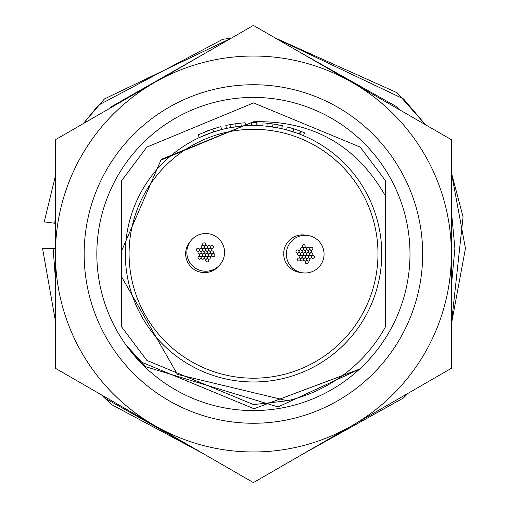 <?xml version="1.0" encoding="UTF-8"?>
<svg xmlns="http://www.w3.org/2000/svg" width="508" height="508" viewBox="0 0 508 508"><rect width="100%" height="100%" fill="white"/><g stroke="black" fill="none" stroke-linecap="round" stroke-linejoin="round"><path stroke-width="0.76" d="M190.856 240.748A18.853 18.853 0 0 0 198.355 271.577A18.853 18.853 0 0 0 219.342 265.392M306.629 235.344A18.853 18.853 0 0 0 283.699 253.752A18.853 18.853 0 0 0 301.13 272.555M381.749 253.752A128.219 128.219 0 0 1 253.53 381.972A128.219 128.219 0 0 1 125.311 253.752A128.219 128.219 0 0 1 253.53 125.539A128.219 128.219 0 0 1 381.749 253.752A128.219 128.219 0 0 0 253.53 125.539A128.219 128.219 0 0 0 125.311 253.752M287.318 400.768L253.53 404.597L146.869 360.42L121.545 326.784L146.869 360.42L253.53 404.597L287.318 400.768L253.53 404.597L146.869 360.42L121.545 326.784L146.869 360.42L253.53 404.597L287.318 400.768L253.53 404.597L146.869 360.42L121.545 326.784L146.869 360.42L253.53 404.597L287.318 400.768L253.53 404.597L146.869 360.42L121.545 326.784L146.869 360.42L253.53 404.597L287.318 400.768L253.53 404.597L146.869 360.42L121.545 326.784L121.545 276.733L177.463 374.44L287.318 400.768A150.844 150.844 0 0 0 385.521 326.784L385.521 180.727L360.191 147.091L253.53 102.908L146.869 147.091L121.545 180.727L121.545 250.984L161.271 159.366L253.53 121.768L160.204 160.426M253.53 121.768C312.312 120.244 356.305 145.028 385.521 196.126L385.521 180.727M121.545 276.733L121.545 250.984M213.049 128.918L220.853 126.651L221.609 129.572L212.255 132.359M211.519 132.613L199.339 137.554L198.069 134.817L212.693 129.038L213.633 131.902M218.376 130.448L217.678 130.651M216.84 130.899L213.982 131.788M213.62 131.909L212.592 132.251M210.35 133.026L208.509 133.699M206.832 134.347L204.743 135.179M204.254 135.388L203.791 135.579M235.718 123.736L240.938 123.127L241.23 126.13L230.53 127.616L229.991 124.651L235.718 123.736L236.131 126.721M254.279 125.539L251.6 125.552L251.555 122.536L257.08 122.568L256.997 125.584L256.172 125.565L256.229 122.549A131.235 131.235 0 0 0 251.981 122.53L252.012 125.546M273.018 123.977L278.2 124.86L277.635 127.819L266.948 126.238L267.265 123.241L273.018 123.977L272.567 126.956M303.428 135.642L304.603 132.867A131.235 131.235 0 0 0 300.863 131.356L300.393 131.172L299.314 133.991L297.961 133.483M296.589 132.982L286.544 129.858L287.318 126.943L293.891 128.88L292.964 131.75L292.551 131.616M297.104 133.166L296.418 132.918M300.863 131.356L299.777 134.169M300.393 131.172L294.5 129.076M297.263 130.023L295.751 129.496M295.485 129.407L289.884 127.654M300.266 131.121L297.999 130.283M297.555 130.124L295.923 129.559M299.187 133.941L298.177 133.56M297.707 133.388L292.964 131.75M291.649 131.337L290.538 130.994M281.699 128.67L282.365 125.724A131.235 131.235 0 0 0 278.2 124.86M262.807 125.87L263.03 122.866A131.235 131.235 0 0 1 267.265 123.241M245.37 125.793L245.18 122.784A131.235 131.235 0 0 0 240.938 123.127M226.46 128.429L225.819 125.476A131.235 131.235 0 0 1 229.991 124.651M209.855 130.004L209.048 130.289M208.655 130.429L205.74 131.534M186.842 252.381A18.853 18.853 0 0 0 205.696 271.234A18.853 18.853 0 0 0 224.549 252.381A18.853 18.853 0 0 0 205.696 233.528A18.853 18.853 0 0 0 186.842 252.381M202.641 244.348A1.511 1.511 0 0 0 204.146 245.859A1.511 1.511 0 0 0 205.657 244.348A1.511 1.511 0 0 0 204.146 242.843A1.511 1.511 0 0 0 202.641 244.348M204.191 247.028A1.511 1.511 0 0 0 205.696 248.539A1.511 1.511 0 0 0 207.207 247.028A1.511 1.511 0 0 0 205.696 245.516A1.511 1.511 0 0 0 204.191 247.028M201.092 247.028A1.511 1.511 0 0 0 202.603 248.539A1.511 1.511 0 0 0 204.108 247.028A1.511 1.511 0 0 0 202.603 245.516A1.511 1.511 0 0 0 201.092 247.028M202.641 249.701A1.511 1.511 0 0 0 204.146 251.212A1.511 1.511 0 0 0 205.657 249.701A1.511 1.511 0 0 0 204.146 248.196A1.511 1.511 0 0 0 202.641 249.701M207.277 247.028A1.511 1.511 0 0 0 208.782 248.533A1.511 1.511 0 0 0 210.293 247.028A1.511 1.511 0 0 0 208.782 245.516A1.511 1.511 0 0 0 207.277 247.028M205.734 249.701A1.511 1.511 0 0 0 207.245 251.212A1.511 1.511 0 0 0 208.75 249.701A1.511 1.511 0 0 0 207.245 248.196A1.511 1.511 0 0 0 205.734 249.701M208.826 249.707A1.511 1.511 0 0 0 210.331 251.212A1.511 1.511 0 0 0 211.842 249.707A1.511 1.511 0 0 0 210.331 248.196A1.511 1.511 0 0 0 208.826 249.707M210.369 247.028A1.511 1.511 0 0 0 211.874 248.533A1.511 1.511 0 0 0 213.385 247.028A1.511 1.511 0 0 0 211.874 245.516A1.511 1.511 0 0 0 210.369 247.028M210.369 252.381A1.511 1.511 0 0 0 211.874 253.886A1.511 1.511 0 0 0 213.385 252.381A1.511 1.511 0 0 0 211.874 250.869A1.511 1.511 0 0 0 210.369 252.381M211.912 255.054A1.511 1.511 0 0 0 213.424 256.565A1.511 1.511 0 0 0 214.935 255.054A1.511 1.511 0 0 0 213.424 253.549A1.511 1.511 0 0 0 211.912 255.054M208.82 255.06A1.511 1.511 0 0 0 210.331 256.565A1.511 1.511 0 0 0 211.836 255.06A1.511 1.511 0 0 0 210.331 253.549A1.511 1.511 0 0 0 208.82 255.06M207.283 257.734A1.511 1.511 0 0 0 208.788 259.239A1.511 1.511 0 0 0 210.299 257.734A1.511 1.511 0 0 0 208.788 256.223A1.511 1.511 0 0 0 207.283 257.734M205.734 255.06A1.511 1.511 0 0 0 207.245 256.565A1.511 1.511 0 0 0 208.75 255.06A1.511 1.511 0 0 0 207.245 253.549A1.511 1.511 0 0 0 205.734 255.06M205.734 260.413A1.511 1.511 0 0 0 207.245 261.918A1.511 1.511 0 0 0 208.75 260.413A1.511 1.511 0 0 0 207.245 258.902A1.511 1.511 0 0 0 205.734 260.413M204.184 257.734A1.511 1.511 0 0 0 205.696 259.239A1.511 1.511 0 0 0 207.201 257.734A1.511 1.511 0 0 0 205.696 256.223A1.511 1.511 0 0 0 204.184 257.734M202.641 255.06A1.511 1.511 0 0 0 204.146 256.565A1.511 1.511 0 0 0 205.657 255.06A1.511 1.511 0 0 0 204.146 253.549A1.511 1.511 0 0 0 202.641 255.06M204.184 252.381A1.511 1.511 0 0 0 205.696 253.886A1.511 1.511 0 0 0 207.207 252.381A1.511 1.511 0 0 0 205.696 250.869A1.511 1.511 0 0 0 204.184 252.381M201.098 257.734A1.511 1.511 0 0 0 202.609 259.245A1.511 1.511 0 0 0 204.114 257.734A1.511 1.511 0 0 0 202.609 256.229A1.511 1.511 0 0 0 201.098 257.734M199.549 255.054A1.511 1.511 0 0 0 201.06 256.559A1.511 1.511 0 0 0 202.565 255.054A1.511 1.511 0 0 0 201.06 253.543A1.511 1.511 0 0 0 199.549 255.054M198.006 257.734A1.511 1.511 0 0 0 199.517 259.245A1.511 1.511 0 0 0 201.022 257.734A1.511 1.511 0 0 0 199.517 256.229A1.511 1.511 0 0 0 198.006 257.734M198.006 252.381A1.511 1.511 0 0 0 199.517 253.892A1.511 1.511 0 0 0 201.022 252.381A1.511 1.511 0 0 0 199.517 250.876A1.511 1.511 0 0 0 198.006 252.381M199.555 249.701A1.511 1.511 0 0 0 201.06 251.212A1.511 1.511 0 0 0 202.571 249.701A1.511 1.511 0 0 0 201.06 248.196A1.511 1.511 0 0 0 199.555 249.701M196.456 249.701A1.511 1.511 0 0 0 197.968 251.212A1.511 1.511 0 0 0 199.479 249.701A1.511 1.511 0 0 0 197.968 248.196A1.511 1.511 0 0 0 196.456 249.701M207.283 252.381A1.511 1.511 0 0 0 208.788 253.886A1.511 1.511 0 0 0 210.299 252.381A1.511 1.511 0 0 0 208.788 250.869A1.511 1.511 0 0 0 207.283 252.381M201.092 252.381A1.511 1.511 0 0 0 202.603 253.886A1.511 1.511 0 0 0 204.108 252.381A1.511 1.511 0 0 0 202.603 250.869A1.511 1.511 0 0 0 201.092 252.381M286.347 254.146A18.853 18.853 0 0 0 305.206 272.999A18.853 18.853 0 0 0 324.06 254.146A18.853 18.853 0 0 0 305.206 235.293A18.853 18.853 0 0 0 286.347 254.146M302.152 246.113A1.511 1.511 0 0 0 303.657 247.625A1.511 1.511 0 0 0 305.168 246.113A1.511 1.511 0 0 0 303.657 244.608A1.511 1.511 0 0 0 302.152 246.113M303.701 248.793A1.511 1.511 0 0 0 305.206 250.304A1.511 1.511 0 0 0 306.718 248.793A1.511 1.511 0 0 0 305.206 247.282A1.511 1.511 0 0 0 303.701 248.793M300.603 248.793A1.511 1.511 0 0 0 302.114 250.304A1.511 1.511 0 0 0 303.619 248.793A1.511 1.511 0 0 0 302.114 247.282A1.511 1.511 0 0 0 300.603 248.793M302.152 251.466A1.511 1.511 0 0 0 303.657 252.978A1.511 1.511 0 0 0 305.168 251.466A1.511 1.511 0 0 0 303.657 249.961A1.511 1.511 0 0 0 302.152 251.466M306.781 248.793A1.511 1.511 0 0 0 308.293 250.298A1.511 1.511 0 0 0 309.804 248.793A1.511 1.511 0 0 0 308.293 247.282A1.511 1.511 0 0 0 306.781 248.793M305.245 251.466A1.511 1.511 0 0 0 306.749 252.978A1.511 1.511 0 0 0 308.261 251.466A1.511 1.511 0 0 0 306.749 249.961A1.511 1.511 0 0 0 305.245 251.466M308.331 251.473A1.511 1.511 0 0 0 309.842 252.978A1.511 1.511 0 0 0 311.347 251.473A1.511 1.511 0 0 0 309.842 249.961A1.511 1.511 0 0 0 308.331 251.473M309.88 248.793A1.511 1.511 0 0 0 311.385 250.298A1.511 1.511 0 0 0 312.896 248.793A1.511 1.511 0 0 0 311.385 247.282A1.511 1.511 0 0 0 309.88 248.793M309.88 254.14A1.511 1.511 0 0 0 311.385 255.651A1.511 1.511 0 0 0 312.896 254.14A1.511 1.511 0 0 0 311.385 252.635A1.511 1.511 0 0 0 309.88 254.14M311.423 256.819A1.511 1.511 0 0 0 312.934 258.331A1.511 1.511 0 0 0 314.439 256.819A1.511 1.511 0 0 0 312.934 255.314A1.511 1.511 0 0 0 311.423 256.819M308.331 256.826A1.511 1.511 0 0 0 309.836 258.331A1.511 1.511 0 0 0 311.347 256.826A1.511 1.511 0 0 0 309.836 255.314A1.511 1.511 0 0 0 308.331 256.826M306.788 259.499A1.511 1.511 0 0 0 308.299 261.004A1.511 1.511 0 0 0 309.804 259.499A1.511 1.511 0 0 0 308.299 257.988A1.511 1.511 0 0 0 306.788 259.499M305.245 256.826A1.511 1.511 0 0 0 306.749 258.331A1.511 1.511 0 0 0 308.261 256.826A1.511 1.511 0 0 0 306.749 255.314A1.511 1.511 0 0 0 305.245 256.826M305.245 262.179A1.511 1.511 0 0 0 306.749 263.684A1.511 1.511 0 0 0 308.261 262.179A1.511 1.511 0 0 0 306.749 260.668A1.511 1.511 0 0 0 305.245 262.179M303.695 259.499A1.511 1.511 0 0 0 305.2 261.004A1.511 1.511 0 0 0 306.711 259.499A1.511 1.511 0 0 0 305.2 257.988A1.511 1.511 0 0 0 303.695 259.499M302.152 256.826A1.511 1.511 0 0 0 303.657 258.331A1.511 1.511 0 0 0 305.168 256.826A1.511 1.511 0 0 0 303.657 255.314A1.511 1.511 0 0 0 302.152 256.826M303.695 254.146A1.511 1.511 0 0 0 305.206 255.651A1.511 1.511 0 0 0 306.711 254.146A1.511 1.511 0 0 0 305.206 252.635A1.511 1.511 0 0 0 303.695 254.146M300.609 259.499A1.511 1.511 0 0 0 302.114 261.01A1.511 1.511 0 0 0 303.625 259.499A1.511 1.511 0 0 0 302.114 257.994A1.511 1.511 0 0 0 300.609 259.499M299.06 256.819A1.511 1.511 0 0 0 300.565 258.324A1.511 1.511 0 0 0 302.076 256.819A1.511 1.511 0 0 0 300.565 255.308A1.511 1.511 0 0 0 299.06 256.819M297.517 259.499A1.511 1.511 0 0 0 299.022 261.01A1.511 1.511 0 0 0 300.533 259.499A1.511 1.511 0 0 0 299.022 257.994A1.511 1.511 0 0 0 297.517 259.499M297.517 254.146A1.511 1.511 0 0 0 299.022 255.657A1.511 1.511 0 0 0 300.533 254.146A1.511 1.511 0 0 0 299.022 252.641A1.511 1.511 0 0 0 297.517 254.146M299.06 251.466A1.511 1.511 0 0 0 300.571 252.978A1.511 1.511 0 0 0 302.076 251.466A1.511 1.511 0 0 0 300.571 249.961A1.511 1.511 0 0 0 299.06 251.466M295.967 251.466A1.511 1.511 0 0 0 297.478 252.978A1.511 1.511 0 0 0 298.983 251.466A1.511 1.511 0 0 0 297.478 249.961A1.511 1.511 0 0 0 295.967 251.466M306.788 254.146A1.511 1.511 0 0 0 308.299 255.651A1.511 1.511 0 0 0 309.804 254.146A1.511 1.511 0 0 0 308.299 252.635A1.511 1.511 0 0 0 306.788 254.146M300.603 254.146A1.511 1.511 0 0 0 302.114 255.651A1.511 1.511 0 0 0 303.619 254.146A1.511 1.511 0 0 0 302.114 252.635A1.511 1.511 0 0 0 300.603 254.146M96.831 254A156.578 156.578 0 0 0 253.409 410.578A156.578 156.578 0 0 0 409.988 254A156.578 156.578 0 0 0 253.409 97.422A156.578 156.578 0 0 0 96.831 254M253.409 84.741A169.259 169.259 0 0 0 84.15 254A169.259 169.259 0 0 0 253.409 423.259A169.259 169.259 0 0 0 422.669 254A169.259 169.259 0 0 0 253.409 84.741M55.435 368.3L55.435 139.7L154.419 82.55L253.409 25.4L451.383 139.7L451.383 368.3L253.409 482.6L55.435 368.3M352.393 425.45A197.974 197.974 0 0 0 352.393 82.55A197.974 197.974 0 0 0 55.435 254A197.974 197.974 0 0 0 352.393 425.45M55.435 248.412L42.551 248.412L55.435 321.081L42.551 248.412M44.221 221.907L55.435 175.736L44.221 221.907L55.435 223.323M129.083 253.752A124.447 124.447 0 0 0 253.53 378.2A124.447 124.447 0 0 0 377.977 253.752A124.447 124.447 0 0 0 253.53 129.305A124.447 124.447 0 0 0 129.083 253.752M101.53 394.913L104.483 397.929L203.359 453.701L111.309 404.451L101.53 394.913M302.609 454.196L403.517 397.929L407.911 393.402L302.609 454.196M451.383 324.237L465.449 248.412L451.383 172.587L463.08 216.865L451.383 324.237M425.533 124.778L403.517 98.895L275.304 38.043L397.034 92.685L425.533 124.778M231.248 38.195L104.483 98.895L83.318 123.603L98.425 105.213L222.688 39.3L231.254 38.195M53.105 248.412L55.435 278.917M451.383 285.814L454.895 248.412L451.383 211.011M399.193 109.569L396.056 106.356L301.644 53.251M204.273 53.772L111.944 106.356L110.299 108.026M55.435 217.907L54.693 223.234M125.622 344.488L140.621 361.791L254 408.756L359.423 369.227L278.098 406.94L145.79 366.738L125.622 344.481M125.552 344.392L140.621 361.791L254 408.756L359.512 369.145"/></g></svg>
